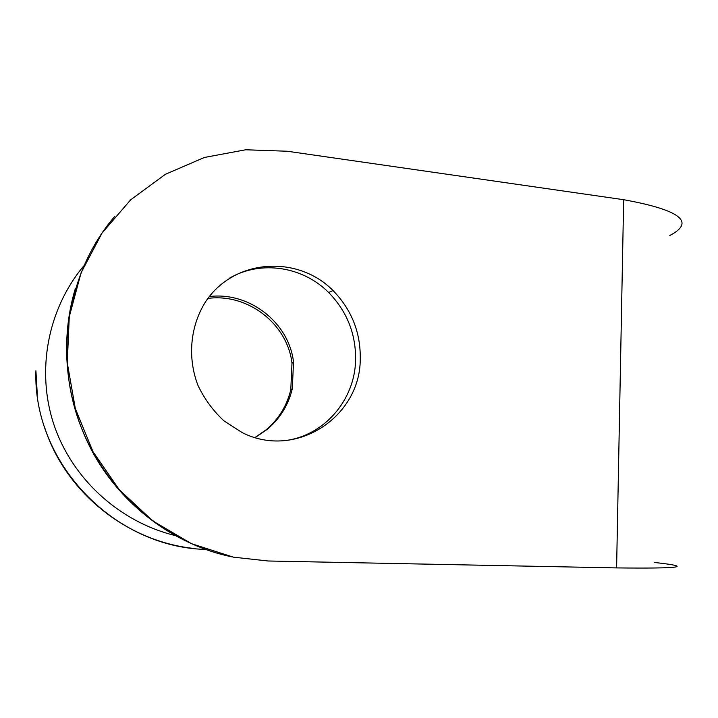 <?xml version="1.0" encoding="UTF-8"?>
<svg xmlns="http://www.w3.org/2000/svg" width="718" height="718" viewBox="0 0 718 718"><rect width="100%" height="100%" fill="white"/><g stroke="black" fill="none" stroke-linecap="round" stroke-linejoin="round"><path stroke-width="1.08" d="M669.804 235.513C695.733 221.97 680.35 210.033 623.655 199.703L616.6 567.911C681.588 568.638 694.216 566.825 654.466 562.472M291.993 363.236L290.781 389.712L292.298 388.761L293.518 362.043L291.993 363.236C287.487 323.953 247.872 293.079 207.933 298.41M623.655 199.703L287.317 151.247L245.682 149.775L204.415 157.457L165.418 174.286L130.658 199.828L102.001 233.117L81.107 272.714L69.269 316.71L67.277 362.85L75.345 408.695L93.044 451.784L119.376 489.847L152.826 520.963L191.518 543.697L233.359 557.15L268.092 560.991L616.6 567.911M285.19 440.574C324.186 435.745 354.548 400.231 355.581 360.777C356.128 334.274 347.144 311.504 328.611 292.468C303.005 266.629 261.199 259.835 229.805 278.001M255.034 437.504L266.342 429.642C278.835 418.89 286.985 405.58 290.781 389.712M293.518 362.043C288.986 322.651 249.469 291.562 209.36 296.543M255.213 437.558L267.652 429.05C280.253 418.208 288.474 404.772 292.298 388.761M360.248 359.547C360.804 332.784 351.73 309.79 333.026 290.548C297.701 254.684 234.274 258.543 205.725 301.533C190.216 325.81 187.218 357.618 198.024 385.539C204.486 399.029 213.12 410.804 223.926 420.847L242.137 432.559C295.439 459.798 360.086 417.203 360.248 359.547M83.638 266.046C47.81 309.072 35.873 370.65 53.976 424.814C72.24 478.924 119.323 521.699 174.555 535.386M193.42 548.399C126.153 541.139 64.737 491.65 44.354 426.537M37.327 395.16L35.909 370.739C32.705 462.832 113.785 546.954 205.411 549.423M114.772 216.378C69.224 269.268 54.021 349.675 78.406 419.77C102.898 489.855 164.323 543.014 231.968 556.863C177.615 545.563 126.718 509.636 96.4 458.793C66.325 407.815 58.544 344.2 75.273 288.798M266.342 429.642L267.652 429.05M328.611 292.468L333.026 290.548"/></g></svg>
